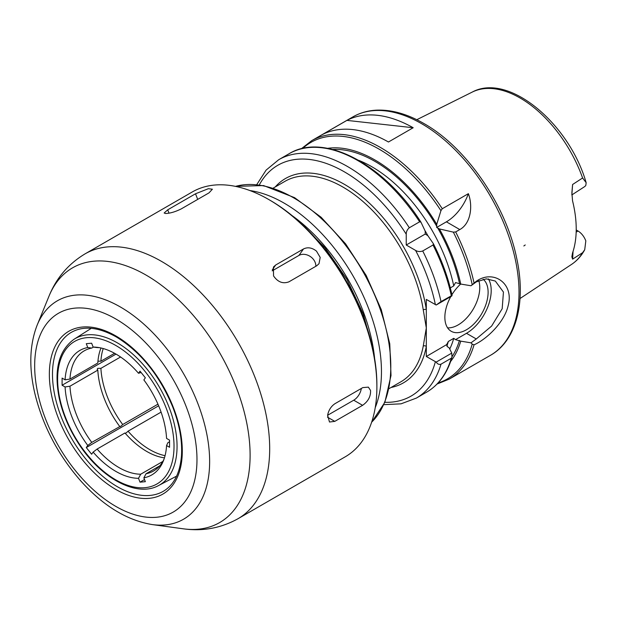 <?xml version="1.0" encoding="UTF-8"?>
<svg xmlns="http://www.w3.org/2000/svg" width="617" height="617" viewBox="0 0 617 617"><rect width="100%" height="100%" fill="white"/><g stroke="black" fill="none" stroke-linecap="round" stroke-linejoin="round"><path stroke-width="0.93" d="M208.353 188.702L212.387 189.218L209.009 192.866L181.205 208.916C175.066 211.932 169.798 213.451 165.41 213.49L164.153 213.004L167.716 209.826L195.52 193.777L208.353 188.702M316.482 251.127L320.192 257.42L319.012 263.698L316.745 265.765L288.941 281.822C282.941 284.067 277.804 282.1 273.547 275.922L273.439 267.045L275.668 265.017L303.479 248.967C307.698 246.916 312.032 247.633 316.482 251.127M272.205 270.863L298.929 255.438A10.921 8.615 -144.9 0 1 310.104 256.387A10.921 8.615 -144.9 0 1 315.827 266.297M370.555 390.476C370.817 396.469 368.164 401.412 362.588 405.323L334.776 421.372L329.486 422.013L327.612 415.272C328.622 410.158 331.09 406.287 335 403.665L362.804 387.607L368.372 387.129L370.555 390.476M361.315 388.471A10.921 6.309 -60 0 1 353.718 400.202L327.612 415.272M376.887 386.82L376.887 385.039A150.741 87.028 -120 0 0 270.3 200.425L268.757 199.53A152.923 88.293 -120 0 0 192.288 191.956L85.1 253.842A152.923 88.293 -120 0 1 161.561 261.415A152.923 88.293 -120 0 1 269.691 448.706A152.923 88.293 -120 0 1 238.023 518.712L345.212 456.827A152.923 88.293 -120 0 0 376.887 386.82A152.923 88.293 -120 0 0 268.757 199.53M571.859 194.926L584.877 186.473L585.826 185.416L586.15 182.678L582.602 177.981L572.599 184.506L571.882 192.712L572.545 200.818A100.571 58.067 -120 0 1 572.545 252.924L571.859 256.772L572.599 259.148L582.602 252.7L584.723 249.723L585.826 240.854C584.06 236.411 581.453 233.126 578.006 230.989L576.162 232.185M525.237 244.964L523.833 245.967M571.851 194.825L572.599 184.506M572.599 259.148L573.062 251.358M576.209 229.956L578.006 230.989M161.083 412.117L128.051 431.183C126.022 433.196 124.996 433.79 124.966 432.972L97.116 449.045L93.128 452.107L91.632 454.228L86.28 447.572L87.776 445.443L91.763 442.389L119.451 426.787M120.57 356.988L100.903 368.341L97.81 368.341L97.17 369.274L97.818 370.131A69.359 40.043 -120 0 0 119.613 426.308C119.644 427.134 120.677 426.54 122.706 424.527L157.952 404.174M86.28 447.572L158.646 405.793M141.116 372.521L138.517 373.27L140.013 371.141L145.357 377.797L143.861 379.925A71.888 41.501 -120 0 1 166.559 438.409L169.552 440.137L169.552 447.271L166.559 445.543L167.863 442.728L169.552 441.757M159.757 465.835L146.059 473.74L143.861 477.828L145.357 481.684L140.013 482.162L138.517 478.306L140.707 474.218L162.849 461.439M140.013 482.162L144.532 479.548M97.818 370.131L69.96 386.211L65.086 386.959L62.093 385.232L62.093 378.098L65.086 379.825L69.96 379.069L97.818 362.997A69.359 40.043 -120 0 1 101.018 347.988M97.949 361.138L100.903 361.207L114.6 353.302M62.093 385.232L116.011 354.104M93.422 347.101L91.763 348.057L87.776 347.541L86.28 343.684L91.632 343.206L93.128 347.062L97.116 347.579A69.359 40.043 -120 0 1 99.576 347.687M103.224 348.551A69.359 40.043 -120 0 0 100.903 361.207M100.903 368.341A69.359 40.043 -120 0 0 122.706 424.527M128.051 431.183A69.359 40.043 -120 0 0 165.063 455.662M124.966 432.972A69.359 40.043 -120 0 0 164.446 457.853M91.763 348.057A69.359 40.043 -120 0 0 84.228 350.834A69.359 40.043 -120 0 0 69.96 379.069M146.059 473.74A69.359 40.043 -120 0 0 153.594 470.972A69.359 40.043 -120 0 0 163.983 459.249M69.96 386.211A69.359 40.043 -120 0 0 91.763 442.389M97.116 449.045A69.359 40.043 -120 0 0 140.707 474.218M65.086 386.959A71.888 41.501 -120 0 0 87.776 445.443M87.776 347.541A71.888 41.501 -120 0 0 65.086 379.825M138.517 373.27A71.888 41.501 -120 0 0 97.687 347.386A71.888 41.501 -120 0 0 93.128 347.062M143.861 477.828A71.888 41.501 -120 0 0 163.304 461.046A71.888 41.501 -120 0 0 166.559 445.543M93.128 452.107A71.888 41.501 -120 0 0 138.517 478.306M374.619 358.492A133.264 76.94 -120 0 0 292.149 215.649M375.229 407.667A137.63 79.462 -120 0 0 381.46 371.696A137.63 79.462 -120 0 0 249.87 190.545M273.3 188.069L285.008 181.305A115.788 66.852 60 0 1 366.807 204.967A115.788 66.852 60 0 1 423.254 309.865L426.316 327.959L423.254 346.083A115.788 66.852 60 0 1 400.795 381.854L389.088 388.617M423.254 309.865A2.183 0.995 171.2 0 1 426.316 309.51L426.316 299.415L436.188 305.022L451.767 296.029L452.076 295.35C448.312 278.074 442.104 260.891 433.435 243.8L433.026 245.018L422.722 250.965C420.2 251.883 417.825 251.697 415.588 250.417L406.233 245.011L406.233 234.213C406.241 231.637 407.274 229.485 409.326 227.758L419.629 221.812L420.964 222.197L425.159 231.028L425.236 234.044L427.812 235.617L433.358 243.669M436.188 362.102C437.553 364.123 439.165 364.809 441.008 364.161L451.305 358.215L451.976 357.282L451.767 353.109L436.188 362.102L426.316 356.495L426.316 309.51A117.97 68.109 -120 0 0 361.014 195.851A117.97 68.109 -120 0 0 275.251 186.943M391.039 387.484A117.97 68.109 -120 0 0 426.316 346.407A2.183 1.481 10.6 0 0 423.254 346.083M425.236 234.044L406.233 245.011M419.629 221.812A137.63 79.462 -120 0 0 289.018 153.764C323.886 132.131 384.221 164.184 420.887 222.058L420.964 222.197M452.06 295.412L441.008 301.582L436.188 305.022M450.302 287.892L453.742 285.91L455.516 282.563L460.745 284.067A126.261 72.899 -120 0 0 439.397 228.93L436.674 227.442L436.743 224.341L440.939 210.667L442.281 208.739L468.372 193.669A34.953 20.184 -60 0 1 446.399 221.827L436.674 227.442M468.372 193.669C473.023 206.086 470.856 223.578 459.796 229.563L455.678 231.938L453.333 232.131L439.397 228.93M476.262 338.964L471.01 342.836L472.198 344.124L474.041 344.834C486.574 339.319 504.544 322.282 508.223 305.369C514.185 283.226 492.975 268.858 475.846 281.614L471.01 285.756L476.278 281.892L486.289 278.853L495.335 281.067L503.441 292.065L502.184 308.747L491.626 326.061L476.27 338.964L466.483 333.311L455.516 339.643L453.742 338.34L448.335 341.463L446.561 344.81L447.88 347.093L449.161 347.834L451.767 353.109M436.743 224.341A126.261 72.899 -120 0 0 327.596 148.342M460.745 284.067L471.01 285.756M346.916 120.392A137.63 79.462 60 0 1 413.182 127.734L388.463 142.003A137.63 79.462 -120 0 0 322.205 134.66L346.916 120.392L413.182 127.734M471.01 342.836L460.745 341.147L455.516 339.643M450.634 361.462A126.261 72.899 -120 0 0 460.745 341.147M446.615 344.633L426.316 356.495M488.394 278.907A34.953 20.184 -60 0 1 466.483 333.311M483.142 279.223A30.588 17.662 -60 0 1 481.044 314.832A30.588 17.662 -60 0 1 451.189 331.26A30.588 17.662 -60 0 1 444.857 317.254A30.588 17.662 -60 0 1 450.834 296.561M451.929 294.695A30.588 17.662 -60 0 1 460.706 284.044M478.792 280.619A30.588 17.662 -60 0 1 471.766 311.485A30.588 17.662 -60 0 1 447.603 327.843M195.52 193.777L197.702 199.391M167.716 209.826L169.012 213.166M303.479 248.967L298.929 255.438M275.668 265.017L272.313 269.799M362.588 405.323L353.718 400.202M334.776 421.372L327.442 417.138M152.276 524.581A126.123 72.814 -120 0 0 209.641 461.501A126.123 72.814 -120 0 0 120.454 307.027A126.123 72.814 -120 0 0 37.143 325.167C29.516 344.88 28.783 367.786 34.945 393.885C42.882 425.931 58.037 454.806 80.403 480.504C102.885 505.693 126.847 520.386 152.276 524.581L183.218 528.8A147.07 84.915 -120 0 0 250.109 455.238A147.07 84.915 -120 0 0 146.113 275.113A147.07 84.915 -120 0 0 48.959 296.26C56.324 278.036 68.364 263.899 85.1 253.842M196.977 459.542A114.77 66.266 -120 0 0 115.819 318.974A114.77 66.266 -120 0 0 34.668 365.827A114.77 66.266 -120 0 0 115.819 506.395A114.77 66.266 -120 0 0 196.977 459.542M182.3 451.066A94.015 54.281 -120 0 0 115.819 335.926A94.015 54.281 -120 0 0 49.345 374.303A94.015 54.281 -120 0 0 115.819 489.443A94.015 54.281 -120 0 0 182.3 451.066M52.484 374.272A91.833 53.016 -120 0 0 91.833 465.897A91.833 53.016 -120 0 0 162.186 491.919C173.454 485.872 179.871 473.91 181.452 456.04C182.455 440.893 179.501 424.427 172.59 406.649C159.425 375.144 140.653 351.898 116.274 336.921C97.918 326.779 82.616 325.444 70.384 332.918A91.833 53.016 -120 0 0 52.484 374.272M584.723 249.723C581.399 255.862 577.026 260.744 571.604 264.369A99.507 57.45 -120 0 0 582.602 252.7M582.602 177.981A99.507 57.45 -120 0 0 472.159 92.126L416.791 119.713M174.025 446.284A82.308 47.524 -120 0 0 115.819 345.481A82.308 47.524 -120 0 0 57.62 379.085A82.308 47.524 -120 0 0 115.819 479.887A82.308 47.524 -120 0 0 174.025 446.284M117.315 342.836A84.49 48.782 -120 0 0 74.04 339.273C58.615 350.518 53.694 370.231 59.271 398.42C62.626 413.583 68.819 428.252 77.842 442.428C99.892 477.658 136.38 497.911 158.5 485.579A84.49 48.782 -120 0 0 177.056 446.315A84.49 48.782 -120 0 0 117.315 342.836M371.65 422.182A137.63 79.462 -120 0 0 390.792 366.305A137.63 79.462 -120 0 0 293.468 197.748A137.63 79.462 -120 0 0 235.517 186.38M384.861 402.315A133.264 76.94 -120 0 0 435.378 361.732M435.378 304.651A133.264 76.94 -120 0 0 415.588 250.417M406.233 234.213A133.264 76.94 -120 0 0 259.325 184.876M452.045 295.319A136.542 78.829 -120 0 0 433.496 243.939M451.305 295.636A137.63 79.462 -120 0 0 433.026 245.018M409.326 227.758A137.63 79.462 -120 0 0 278.722 159.71L266.112 170.099L256.78 184.591M441.008 301.582A137.63 79.462 -120 0 0 422.722 250.965M383.836 404.659L401.05 403.827L416.352 398.096A137.63 79.462 -120 0 0 441.008 364.161M451.976 357.282C447.24 373.362 438.795 384.985 426.648 392.15A137.63 79.462 -120 0 0 451.305 358.215M459.464 283.326A124.526 71.896 -120 0 0 437.684 227.943M453.742 285.91A120.153 69.374 -120 0 0 358.662 160.32M436.743 226.316A124.526 71.896 -120 0 0 332.71 149.476M459.796 229.563L446.399 221.827M442.281 208.739A137.63 79.462 -120 0 0 311.67 140.684L301.258 148.805M440.939 210.667A136.542 78.829 -120 0 0 302.662 148.466M472.198 284.622A136.542 78.829 -120 0 0 453.333 232.131M474.049 282.964A137.63 79.462 -120 0 0 455.678 231.938M311.67 140.684L352.87 116.906A137.63 79.462 -120 0 1 421.681 123.724A137.63 79.462 -120 0 1 519.005 292.281A137.63 79.462 -120 0 1 490.5 355.292L449.307 379.069A137.63 79.462 -120 0 0 474.049 344.826M438.062 382.987A136.542 78.829 -120 0 0 472.198 344.124M452.076 356.672A124.526 71.896 -120 0 0 459.464 340.407M449.747 349.029A120.153 69.374 -120 0 0 453.742 338.34M446.831 346.183A120.153 69.374 -120 0 0 448.335 341.463M428.028 235.925A120.153 69.374 -120 0 0 425.005 230.681M372.845 349.129L363.266 313.984L346.893 279.277L325.028 247.749L299.368 221.873M183.218 528.8C202.677 531.538 220.948 528.175 238.023 518.712M37.143 325.167L48.959 296.26M571.604 264.369L520.031 298.528M472.159 92.126C508.454 72.204 569.252 123.57 586.15 182.678M158.5 485.579L176.609 476.131M74.04 339.273L91.27 328.321M371.619 422.267L384.861 402.315L391.016 375.483L389.767 343.792L381.26 309.587L366.151 275.406L345.589 243.831L321.118 217.238L294.564 197.641L263.567 185.57L235.424 186.365M289.018 153.764L278.722 159.71M426.648 392.15L416.352 398.096M437.067 384.036L449.307 379.069M490.5 355.292C516.761 340.484 526.363 301.374 516.529 257.466C505.57 204.435 466.043 147.147 423.871 123.5C407.189 113.898 391.271 109.456 376.108 110.173C367.593 110.651 359.85 112.896 352.87 116.906"/></g></svg>
